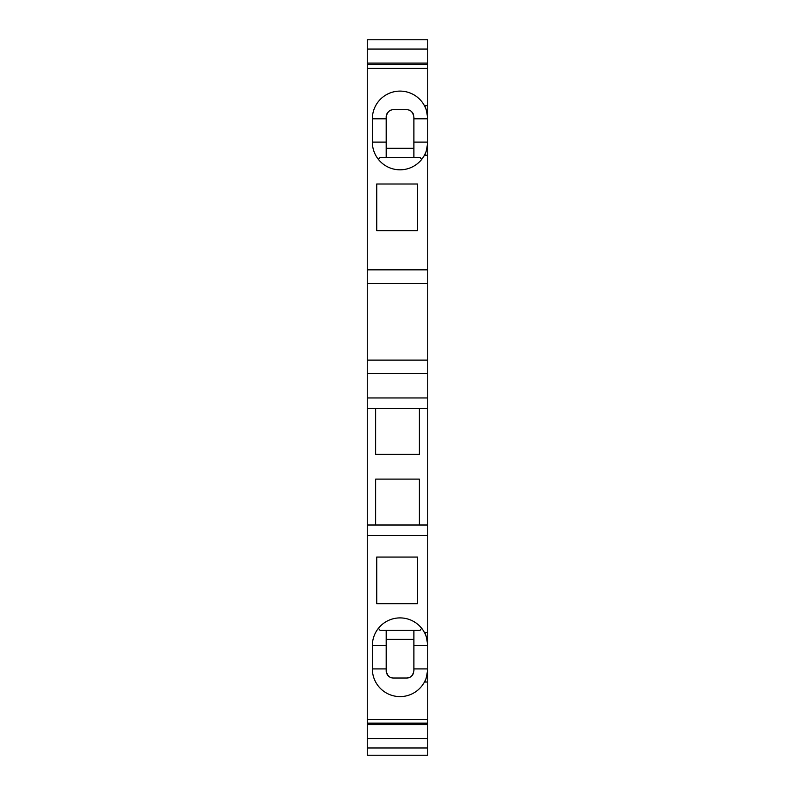 <?xml version="1.0" encoding="UTF-8"?>
<svg xmlns="http://www.w3.org/2000/svg" width="795" height="795" viewBox="0 0 795 795"><rect width="100%" height="100%" fill="white"/><g stroke="black" fill="none" stroke-linecap="round" stroke-linejoin="round"><path stroke-width="1.19" d="M425.752 108.517A27.686 27.686 0 0 0 372.358 118.803L372.358 142.116A27.686 27.686 0 0 0 425.752 152.402M427.74 105.685L424.431 105.685C425.593 106.451 426.696 110.823 427.74 118.803L427.74 39.75L367.26 39.75L367.26 63.093L427.74 63.093M427.273 113.745A27.686 27.686 0 0 0 426.458 110.465M425.752 679.198A27.686 27.686 0 0 1 372.358 668.913L372.358 645.59A27.686 27.686 0 0 1 424.431 632.482C425.593 633.237 426.696 637.61 427.74 645.59L427.74 118.803L413.897 118.803L413.897 116.984C412.933 112.085 410.498 109.66 406.603 109.7L393.495 109.7L406.603 109.7M427.74 747.966L367.26 747.966L367.26 755.25L427.74 755.25L427.74 668.913A27.686 27.686 0 0 1 427.63 671.298M427.74 676.555L427.74 632.482L424.431 632.482A27.686 27.686 0 0 1 425.752 635.314M367.26 747.966L367.26 724.623L427.74 724.623M427.74 723.162L367.26 723.162L367.26 724.623M367.26 723.162L367.26 408.431L427.74 408.431M427.74 397.957L367.26 397.957L367.26 408.431M367.26 397.957L367.26 68.31L427.74 68.31M427.74 64.554L367.26 64.554L367.26 68.31M367.26 64.554L367.26 63.093M386.211 157.42L386.211 116.984C387.175 112.085 389.6 109.66 393.495 109.7M386.211 116.686A7.284 7.284 0 0 1 389.451 110.922M391.001 110.137A7.284 7.284 0 0 1 391.726 109.919M393.495 678.016L406.603 678.016L393.495 678.016C389.6 678.056 387.175 675.631 386.211 670.732L386.211 630.296M378.44 628.279L380.03 630.296L420.068 630.296L421.658 628.279M413.897 630.296L413.897 668.913L427.74 668.913C426.696 676.893 425.593 681.265 424.431 682.021L427.74 682.021M406.911 678.006A7.284 7.284 0 0 0 409.574 677.38M411.552 676.078A7.284 7.284 0 0 0 413.837 671.666M406.603 678.016C410.498 678.056 412.933 675.631 413.897 670.732L413.897 668.913M386.211 671.03A7.284 7.284 0 0 0 389.451 676.793M391.001 677.579A7.284 7.284 0 0 0 391.726 677.797M426.388 637.063A27.686 27.686 0 0 1 427.034 639.379M427.74 49.061L367.26 49.061M386.211 148.317L413.897 148.317L413.897 118.803M406.911 109.7A7.284 7.284 0 0 1 409.574 110.326M411.552 111.628A7.284 7.284 0 0 1 413.837 116.04M413.897 157.42L413.897 142.116L427.74 142.116C426.696 150.106 425.593 154.478 424.431 155.234L427.74 155.234M378.44 159.427L380.03 157.42L420.068 157.42L421.658 159.427M426.388 150.653A27.686 27.686 0 0 0 427.034 148.337M427.74 283.328L367.26 283.328M427.74 269.853L367.26 269.853M427.74 373.6L367.26 373.6M427.74 360.115L367.26 360.115M427.74 535.482L367.26 535.482M367.26 525.008L427.74 525.008M375.637 408.431L375.637 454.333L419.363 454.333L419.363 408.431M419.363 525.008L419.363 479.107L375.637 479.107L375.637 525.008M427.74 645.59L413.897 645.59L413.897 639.399L386.211 639.399M427.273 673.961A27.686 27.686 0 0 1 426.458 677.241M427.74 738.654L367.26 738.654M427.74 719.395L367.26 719.395M376.731 557.066L376.731 603.693L417.534 603.693L417.534 557.066L376.731 557.066M417.534 184.013L376.731 184.013L376.731 230.649L417.534 230.649L417.534 184.013M386.211 645.59L372.358 645.59M386.211 118.803L372.358 118.803M386.211 668.913L372.358 668.913M386.211 142.116L372.358 142.116"/></g></svg>
